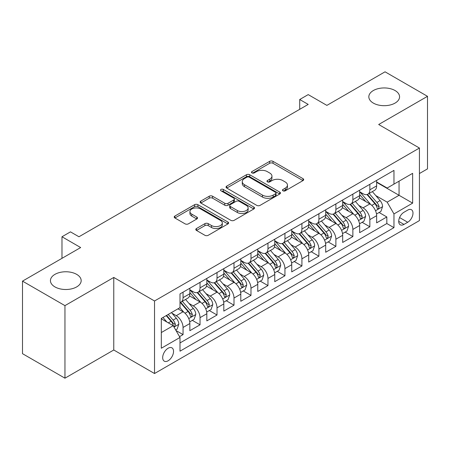 <?xml version="1.0" encoding="UTF-8"?>
<svg xmlns="http://www.w3.org/2000/svg" width="450" height="450" viewBox="0 0 450 450"><rect width="100%" height="100%" fill="white"/><g stroke="black" fill="none" stroke-linecap="round" stroke-linejoin="round"><path stroke-width="0.67" d="M282.954 190.811A1.648 0.951 0 0 0 285.289 190.811L302.996 180.585A2.357 1.361 0 0 0 303.688 179.623A2.357 1.361 0 0 0 302.996 178.661L272.993 161.342A2.357 1.361 0 0 0 269.662 161.342L251.949 171.568A1.648 0.951 0 0 0 251.466 172.237A1.648 0.951 0 0 0 251.949 172.912A1.648 0.951 0 0 0 254.284 172.912L256.579 171.591A7.543 4.354 0 0 1 267.244 171.591L269.741 173.031A7.543 4.354 0 0 1 271.952 176.113A7.543 4.354 0 0 1 269.741 179.19L267.452 180.518A1.648 0.951 0 0 0 266.968 181.187A1.648 0.951 0 0 0 267.452 181.862A1.648 0.951 0 0 0 269.786 181.862L272.076 180.54A7.543 4.354 0 0 1 282.746 180.54L285.244 181.98A7.543 4.354 0 0 1 287.454 185.062A7.543 4.354 0 0 1 285.244 188.139L282.954 189.467A1.648 0.951 0 0 0 282.471 190.136A1.648 0.951 0 0 0 282.954 190.811L282.954 189.467M76.669 274.365A15.367 8.876 0 0 0 59.917 272.441A15.367 8.876 0 0 0 50.434 280.637A15.367 8.876 0 0 0 54.934 286.909A15.367 8.876 0 0 0 71.685 288.832A15.367 8.876 0 0 0 81.169 280.637A15.367 8.876 0 0 0 76.669 274.365M395.066 90.54A15.367 8.876 0 0 0 378.315 88.616A15.367 8.876 0 0 0 368.831 96.812A15.367 8.876 0 0 0 373.331 103.089A15.367 8.876 0 0 0 390.082 105.013A15.367 8.876 0 0 0 399.566 96.812A15.367 8.876 0 0 0 395.066 90.54M168.114 360.787A7.684 4.438 120 0 0 173.132 354.015A7.684 4.438 120 0 0 171.956 347.856A7.684 4.438 120 0 0 168.114 348.238A7.684 4.438 120 0 0 163.091 355.011A7.684 4.438 120 0 0 164.273 361.164A7.684 4.438 120 0 0 168.114 360.787M196.487 228.51A2.357 1.361 0 0 0 195.795 229.472A2.357 1.361 0 0 0 196.487 230.434L204.907 235.294A2.357 1.361 0 0 0 208.237 235.294L227.908 223.942A2.357 1.361 0 0 0 228.6 222.975A2.357 1.361 0 0 0 227.908 222.013L197.904 204.694A2.357 1.361 0 0 0 194.569 204.694L174.904 216.051A2.357 1.361 0 0 0 174.212 217.013A2.357 1.361 0 0 0 174.904 217.974L185.068 223.841A2.357 1.361 0 0 0 188.404 223.841L196.819 218.987A2.357 1.361 0 0 0 197.511 218.019A2.357 1.361 0 0 0 196.819 217.058L191.779 214.149A6.306 3.639 0 0 1 189.934 211.573A6.306 3.639 0 0 1 193.826 208.209A6.306 3.639 0 0 1 200.694 209.002L220.449 220.404A6.306 3.639 0 0 1 222.294 222.975A6.306 3.639 0 0 1 218.402 226.339A6.306 3.639 0 0 1 211.528 225.551L208.237 223.65A2.357 1.361 0 0 0 204.907 223.65L196.487 228.51L196.487 230.434M419.434 173.531L427.5 168.874L427.5 96.323L385.048 71.814L326.886 105.39L308.205 94.607L299.717 99.506L308.205 104.411L78.964 236.762L70.47 231.862L61.982 236.762L61.982 258.334M64.952 305.634L64.952 378.186L113.771 349.999L113.771 277.453L64.952 305.634L22.5 281.126L80.663 247.551L61.982 236.762M113.771 277.453L154.53 300.983L419.434 148.039L419.434 220.59L154.53 373.528L154.53 300.983M427.5 96.323L378.681 124.509L419.434 148.039M256.742 205.369A2.357 1.361 0 0 0 260.077 205.369L279.743 194.012A2.357 1.361 0 0 0 280.434 193.05A2.357 1.361 0 0 0 279.743 192.088L249.744 174.763A2.357 1.361 0 0 0 246.409 174.763L226.738 186.12A2.357 1.361 0 0 0 226.052 187.082A2.357 1.361 0 0 0 226.738 188.044L256.742 205.369M221.648 191.171A1.648 0.951 0 0 1 223.324 191.402L223.324 189.439L253.828 207.051A2.357 1.361 0 0 1 254.514 208.013A2.357 1.361 0 0 1 253.828 208.974L234.157 220.331A2.357 1.361 0 0 1 230.822 220.331L200.824 203.012L200.824 201.083A2.357 1.361 0 0 0 200.132 202.05A2.357 1.361 0 0 0 200.824 203.012M200.824 201.083L209.239 196.222A2.357 1.361 0 0 1 212.574 196.222L224.741 203.248A2.357 1.361 0 0 0 228.071 203.248L233.657 200.025A2.357 1.361 0 0 0 234.349 199.063A2.357 1.361 0 0 0 233.657 198.101L220.989 190.789A1.648 0.951 0 0 1 220.506 190.114A1.648 0.951 0 0 1 221.524 189.236A1.648 0.951 0 0 1 223.324 189.439M64.952 378.186L22.5 353.678L22.5 281.126M179.533 336.645L183.054 334.609L176.012 330.542M172.001 313.223L176.265 315.686A9.607 5.546 60 0 1 183.054 327.454L189.849 323.527L189.849 330.688L200.036 324.804L192.313 320.344M188.983 303.424L193.247 305.882A9.607 5.546 60 0 1 200.036 317.649L206.831 313.729L206.831 320.884L217.018 315L209.295 310.539M205.965 293.619L210.229 296.077A9.607 5.546 60 0 1 217.018 307.845L223.813 303.924L223.813 311.079L234 305.196L226.271 300.735M222.941 283.815L227.205 286.273A9.607 5.546 60 0 1 234 298.041L240.795 294.12L240.795 301.275L250.982 295.391L243.253 290.931M239.923 274.011L244.187 276.469A9.607 5.546 60 0 1 250.982 288.236L257.771 284.316L257.771 291.471L267.964 285.587L260.235 281.126M256.905 264.206L261.169 266.664A9.607 5.546 60 0 1 267.964 278.432L274.753 274.511L274.753 281.666L284.946 275.782L277.217 271.322M273.887 254.402L278.151 256.866A9.607 5.546 60 0 1 284.946 268.627L291.735 264.707L291.735 271.862L301.922 265.978L294.199 261.517M290.869 244.597L295.132 247.061A9.607 5.546 60 0 1 301.922 258.823L308.717 254.903L308.717 262.058L318.904 256.179L311.181 251.719M307.851 234.793L312.114 237.257A9.607 5.546 60 0 1 318.904 249.019L325.699 245.098L325.699 252.253L335.886 246.375L328.162 241.914M324.832 224.989L329.096 227.453A9.607 5.546 60 0 1 335.886 239.214L342.681 235.294L342.681 242.449L352.868 236.571L345.139 232.11M341.814 215.184L346.078 217.648A9.607 5.546 60 0 1 352.868 229.41L359.662 225.489L359.662 232.65L369.849 226.766L369.849 219.606A9.607 5.546 -120 0 0 363.054 207.844L358.791 205.38M362.121 222.306L369.849 226.766M189.849 323.527A9.607 5.546 -120 0 0 183.054 311.766L177.964 308.824M206.831 313.729A9.607 5.546 -120 0 0 200.036 301.961L189.534 295.897M223.813 303.924A9.607 5.546 -120 0 0 217.018 292.157L206.516 286.093M240.795 294.12A9.607 5.546 -120 0 0 234 282.352L223.498 276.289M257.771 284.316A9.607 5.546 -120 0 0 250.982 272.548L240.48 266.484M274.753 274.511A9.607 5.546 -120 0 0 267.964 262.744L257.462 256.68M291.735 264.707A9.607 5.546 -120 0 0 284.946 252.939L274.444 246.876M308.717 254.903A9.607 5.546 -120 0 0 301.922 243.135L291.426 237.077M325.699 245.098A9.607 5.546 -120 0 0 318.904 233.336L308.402 227.273M342.681 235.294A9.607 5.546 -120 0 0 335.886 223.532L325.384 217.468M359.662 225.489A9.607 5.546 -120 0 0 352.868 213.727L342.366 207.664M407.717 210.099L403.982 212.254A7.442 4.297 120 0 0 399.116 218.818A7.442 4.297 120 0 0 400.258 224.781A7.442 4.297 120 0 0 403.982 224.415L407.717 222.255A7.442 4.297 120 0 0 412.582 215.696A7.442 4.297 120 0 0 411.441 209.728A7.442 4.297 120 0 0 407.717 210.099M161.319 332.55L173.205 325.688L180 337.449L180 351.18L393.964 227.649L393.964 213.924L387.169 202.157L375.772 195.576M180 337.449L161.319 348.238L161.319 318.431L180 307.648L180 293.923L393.964 170.393L393.964 184.118L412.639 173.334L412.639 203.136L393.964 213.924M189.849 289.806L193.247 291.763A9.607 5.546 60 0 0 198.051 292.241L204.84 288.321A9.607 5.546 -120 0 0 206.831 283.922L206.831 278.432M206.831 280.001L210.229 281.959A9.607 5.546 60 0 0 215.027 282.437L221.822 278.516A9.607 5.546 -120 0 0 223.813 274.118L223.813 268.627M223.813 270.197L227.205 272.154A9.607 5.546 60 0 0 232.009 272.632L238.804 268.712A9.607 5.546 -120 0 0 240.795 264.313L240.795 258.823M240.795 260.392L244.187 262.356A9.607 5.546 60 0 0 248.991 262.828L255.786 258.907A9.607 5.546 -120 0 0 257.771 254.509L257.771 249.019M257.771 250.588L261.169 252.551A9.607 5.546 60 0 0 265.972 253.024L272.767 249.103A9.607 5.546 -120 0 0 274.753 244.704L274.753 239.214M274.753 240.784L278.151 242.747A9.607 5.546 60 0 0 282.954 243.219L289.744 239.299A9.607 5.546 -120 0 0 291.735 234.9L291.735 229.41M291.735 230.979L295.132 232.942A9.607 5.546 60 0 0 299.936 233.415L306.726 229.494A9.607 5.546 -120 0 0 308.717 225.096L308.717 219.606M308.717 221.175L312.114 223.138A9.607 5.546 60 0 0 316.918 223.611L323.707 219.69A9.607 5.546 -120 0 0 325.699 215.291L325.699 209.801M325.699 211.371L329.096 213.334A9.607 5.546 60 0 0 333.9 213.806L340.689 209.886A9.607 5.546 -120 0 0 342.681 205.493L342.681 199.997M342.681 201.566L346.078 203.529A9.607 5.546 60 0 0 350.876 204.007L357.671 200.081A9.607 5.546 -120 0 0 359.662 195.688L359.662 190.198M180 342.939L386.831 223.532L386.831 216.962L376.639 222.846L376.639 215.685A9.607 5.546 -120 0 0 369.849 203.923L359.348 197.859M359.662 191.762L363.054 193.725A9.607 5.546 -120 0 0 367.858 194.203A9.607 5.546 -120 0 0 369.849 189.804L369.849 184.314M367.858 194.203L374.653 190.277A9.607 5.546 -120 0 0 376.639 185.884L376.639 180.394M183.054 292.157L183.054 297.647A9.607 5.546 60 0 1 181.069 302.046A9.607 5.546 60 0 1 180 302.434M181.069 302.046L187.858 298.125A9.607 5.546 -120 0 0 189.849 293.726L189.849 288.236M200.036 282.352L200.036 287.843A9.607 5.546 60 0 1 198.051 292.241M217.018 272.548L217.018 278.038A9.607 5.546 60 0 1 215.027 282.437M234 262.744L234 268.234A9.607 5.546 60 0 1 232.009 272.632M250.982 252.939L250.982 258.429A9.607 5.546 60 0 1 248.991 262.828M267.964 243.135L267.964 248.625A9.607 5.546 60 0 1 265.972 253.024M284.946 233.331L284.946 238.821A9.607 5.546 60 0 1 282.954 243.219M301.922 223.526L301.922 229.022A9.607 5.546 60 0 1 299.936 233.415M318.904 213.727L318.904 219.218A9.607 5.546 60 0 1 316.918 223.611M335.886 203.923L335.886 209.413A9.607 5.546 60 0 1 333.9 213.806M352.868 194.119L352.868 199.609A9.607 5.546 60 0 1 350.876 204.007M352.868 229.41L352.868 236.571M335.886 239.214L335.886 246.375M318.904 249.019L318.904 256.179M301.922 258.823L301.922 265.978M284.946 268.627L284.946 275.782M267.964 278.432L267.964 285.587M250.982 288.236L250.982 295.391M234 298.041L234 305.196M217.018 307.845L217.018 315M200.036 317.649L200.036 324.804M183.054 327.454L183.054 334.609M173.205 325.688L161.319 318.825M387.169 202.157L399.054 195.294L399.054 181.176L412.639 173.334M376.639 182.351L412.639 203.136M376.639 181.963L387.169 188.038L393.964 184.118M113.771 349.999L154.53 373.528M299.717 99.506L299.717 109.311M379.103 212.501L386.831 216.962M386.831 223.532L393.964 227.649M283.613 191.047L285.244 190.102A7.543 4.354 0 0 0 287.454 187.026L287.454 185.062M271.952 176.113L271.952 178.071A7.543 4.354 0 0 1 269.741 181.153L268.11 182.098M302.968 180.607L272.993 163.299A2.357 1.361 0 0 0 269.662 163.299L252.607 173.143M279.714 194.029L249.744 176.726A2.357 1.361 0 0 0 246.409 176.726L226.772 188.066M275.58 193.725A1.648 0.951 0 0 0 276.064 193.05A1.648 0.951 0 0 0 275.58 192.375L249.244 177.171A1.648 0.951 0 0 0 246.909 177.171L244.491 178.566A7.543 4.354 0 0 0 242.28 181.648A7.543 4.354 0 0 0 244.491 184.725L262.491 195.12A7.543 4.354 0 0 0 273.161 195.12L275.58 193.725L275.58 195.683A1.648 0.951 0 0 0 276.064 195.013L276.064 193.05M242.28 181.648L242.28 183.606A7.543 4.354 0 0 0 244.491 186.688L244.491 184.725M275.58 195.683L273.161 197.078A7.543 4.354 0 0 1 262.491 197.078L244.491 186.688M200.852 203.029L209.239 198.186L209.239 196.222M234.349 199.063L234.349 201.026A2.357 1.361 0 0 1 233.657 201.988L228.071 205.211A2.357 1.361 0 0 1 224.741 205.211L212.574 198.186A2.357 1.361 0 0 0 209.239 198.186M223.324 191.402L253.794 208.997M237.364 210.538A6.306 3.639 0 0 0 244.237 211.331A6.306 3.639 0 0 0 248.13 207.968A6.306 3.639 0 0 0 246.285 205.391L239.327 201.375A2.357 1.361 0 0 0 235.991 201.375L230.406 204.598A2.357 1.361 0 0 0 229.719 205.56A2.357 1.361 0 0 0 230.406 206.522L237.364 210.538L237.364 212.501A6.306 3.639 0 0 0 244.237 213.289A6.306 3.639 0 0 0 248.13 209.925L248.13 207.968M229.719 205.56L229.719 207.523A2.357 1.361 0 0 0 230.406 208.485L230.406 206.522M237.364 212.501L230.406 208.485M222.294 222.975L222.294 224.938A6.306 3.639 0 0 1 218.402 228.302A6.306 3.639 0 0 1 211.528 227.514L208.237 225.613A2.357 1.361 0 0 0 204.907 225.613L196.521 230.456M189.934 211.573L189.934 213.536A6.306 3.639 0 0 0 191.779 216.107L191.779 214.149M196.791 219.004L191.779 216.107M227.874 223.959L197.904 206.657A2.357 1.361 0 0 0 194.569 206.657L174.932 217.991M376.498 214.003L380.886 211.472L382.584 206.567A6.362 3.673 -120 0 0 380.104 200.593L372.347 191.61M370.794 204.542L361.592 193.888A18.371 10.609 -120 0 0 359.662 191.869M365.749 201.555L360.602 195.593A15.249 8.803 -120 0 0 359.662 194.569M366.992 194.546L374.844 203.631A6.362 3.673 60 0 1 377.111 208.018L377.572 208.772L378.433 208.648L379.147 206.837A6.362 3.673 -120 0 0 376.881 202.455L369.118 193.472M367.453 194.4L375.891 204.159A3.24 1.873 60 0 1 376.706 205.431L379.147 206.837M359.516 223.808L363.904 221.276L365.603 216.371A6.362 3.673 -120 0 0 363.127 210.398L355.365 201.414M353.812 214.346L344.61 203.692A18.371 10.609 -120 0 0 342.681 201.673M348.767 211.359L343.62 205.397A15.249 8.803 -120 0 0 342.681 204.373M350.016 204.351L357.863 213.435A6.362 3.673 60 0 1 360.129 217.822L360.591 218.576L361.451 218.453L362.031 217.755L362.166 216.641A6.362 3.673 -120 0 0 359.899 212.259L352.142 203.276M350.477 204.204L358.909 213.964A3.24 1.873 60 0 1 359.724 215.235L362.166 216.641M342.534 233.612L346.922 231.081L348.621 226.176A6.362 3.673 -120 0 0 346.146 220.202L338.383 211.219M336.831 224.151L327.628 213.497A18.371 10.609 -120 0 0 325.699 211.477M331.785 221.158L326.638 215.201A15.249 8.803 -120 0 0 325.699 214.178M333.034 214.155L340.881 223.239A6.362 3.673 60 0 1 343.147 227.627L343.609 228.381L344.469 228.257L345.049 227.559L345.184 226.446A6.362 3.673 -120 0 0 342.917 222.064L335.16 213.081M333.495 214.003L341.927 223.768A3.24 1.873 60 0 1 342.743 225.039L345.184 226.446M325.558 243.416L329.946 240.885L331.639 235.98A6.362 3.673 -120 0 0 329.164 230.006L321.401 221.023M319.849 233.955L310.646 223.301A18.371 10.609 -120 0 0 308.717 221.282M314.803 230.963L309.656 225.006A15.249 8.803 -120 0 0 308.717 223.982M316.052 223.959L323.899 233.044A6.362 3.673 60 0 1 326.166 237.426L326.632 238.185L327.488 238.061L328.207 236.25A6.362 3.673 -120 0 0 325.935 231.868L318.178 222.885M316.513 223.808L324.945 233.572A3.24 1.873 60 0 1 325.761 234.838L328.207 236.25M308.576 253.221L312.964 250.689L314.657 245.784A6.362 3.673 -120 0 0 312.182 239.811L304.425 230.828M302.867 243.759L293.664 233.106A18.371 10.609 -120 0 0 291.735 231.086M297.821 240.767L292.674 234.81A15.249 8.803 -120 0 0 291.735 233.786M299.07 233.764L306.917 242.848A6.362 3.673 60 0 1 309.184 247.23L309.651 247.984L310.511 247.866L311.226 246.054A6.362 3.673 -120 0 0 308.953 241.672L301.196 232.689M299.531 233.612L307.963 243.377A3.24 1.873 60 0 1 308.779 244.643L311.226 246.054M291.594 263.025L295.982 260.488L297.681 255.589A6.362 3.673 -120 0 0 295.2 249.615L287.443 240.632M285.885 253.564L276.688 242.91A18.371 10.609 -120 0 0 274.753 240.891M280.839 250.571L275.692 244.614A15.249 8.803 -120 0 0 274.753 243.591M282.088 243.568L289.935 252.653A6.362 3.673 60 0 1 292.207 257.034L292.669 257.788L293.529 257.67L294.244 255.859A6.362 3.673 -120 0 0 291.971 251.477L284.214 242.494M282.549 243.416L290.981 253.181A3.24 1.873 60 0 1 291.797 254.447L294.244 255.859M274.613 272.829L279 270.293L280.699 265.393A6.362 3.673 -120 0 0 278.218 259.419L270.461 250.436M268.909 263.368L259.706 252.714A18.371 10.609 -120 0 0 257.771 250.695M263.858 260.376L258.711 254.419A15.249 8.803 -120 0 0 257.771 253.395M265.106 253.373L272.953 262.457A6.362 3.673 60 0 1 275.226 266.839L275.687 267.593L276.548 267.474L277.262 265.663A6.362 3.673 -120 0 0 274.995 261.281L267.233 252.298M265.567 253.221L273.999 262.986A3.24 1.873 60 0 1 274.821 264.251L277.262 265.663M257.631 282.634L262.018 280.097L263.717 275.197A6.362 3.673 -120 0 0 261.236 269.218L253.479 260.235M251.927 273.173L242.724 262.519A18.371 10.609 -120 0 0 240.795 260.499M246.881 270.18L241.734 264.223A15.249 8.803 -120 0 0 240.795 263.199M248.124 263.171L255.971 272.261A6.362 3.673 60 0 1 258.244 276.643L258.705 277.397L259.566 277.279L260.28 275.468A6.362 3.673 -120 0 0 258.013 271.086L250.251 262.102M248.586 263.025L257.017 272.79A3.24 1.873 60 0 1 257.839 274.056L260.28 275.468M240.649 292.438L245.036 289.901L246.735 285.002A6.362 3.673 -120 0 0 244.254 279.023L236.498 270.039M234.945 282.977L225.743 272.323A18.371 10.609 -120 0 0 223.813 270.304M229.899 279.984L224.752 274.028A15.249 8.803 -120 0 0 223.813 273.004M231.143 272.976L238.995 282.066A6.362 3.673 60 0 1 241.262 286.447L241.723 287.201L242.584 287.083L243.298 285.272A6.362 3.673 -120 0 0 241.031 280.89L233.274 271.907M231.609 272.829L240.041 282.594A3.24 1.873 60 0 1 240.857 283.86L243.298 285.272M223.667 302.243L228.054 299.706L229.753 294.806A6.362 3.673 -120 0 0 227.278 288.827L219.516 279.844M217.963 292.776L208.761 282.127A18.371 10.609 -120 0 0 206.831 280.102M212.917 289.789L207.771 283.832A15.249 8.803 -120 0 0 206.831 282.808M214.166 282.78L222.013 291.87A6.362 3.673 60 0 1 224.28 296.252L224.741 297.006L225.602 296.887L226.316 295.076A6.362 3.673 -120 0 0 224.049 290.689L216.292 281.711M214.627 282.634L223.059 292.399A3.24 1.873 60 0 1 223.875 293.664L226.316 295.076M206.685 312.041L211.078 309.51L212.771 304.611A6.362 3.673 -120 0 0 210.296 298.631L202.534 289.648M200.981 302.58L191.779 291.926A18.371 10.609 -120 0 0 189.849 289.907M195.936 299.593L190.789 293.636A15.249 8.803 -120 0 0 189.849 292.607M197.184 292.584L205.031 301.674A6.362 3.673 60 0 1 207.298 306.056L207.765 306.81L208.62 306.692L209.34 304.881A6.362 3.673 -120 0 0 207.067 300.493L199.311 291.51M197.646 292.438L206.078 302.203A3.24 1.873 60 0 1 206.893 303.469L209.34 304.881M189.709 321.846L194.096 319.314L195.789 314.409A6.362 3.673 -120 0 0 193.314 308.436L185.558 299.452M183.999 312.384L179.938 307.682M178.954 309.397L178.296 308.632M180.203 302.389L188.049 311.473A6.362 3.673 60 0 1 190.316 315.861L190.783 316.614L191.644 316.491L192.358 314.685A6.362 3.673 -120 0 0 190.086 310.298L182.329 301.314M180.664 302.243L189.096 312.002A3.24 1.873 60 0 1 189.911 313.273L192.358 314.685M175.669 329.951L177.114 329.119L178.813 324.214A6.362 3.673 -120 0 0 176.333 318.24L171.45 312.587M166.888 322.037L162.956 317.486M161.972 319.202L161.319 318.448M166.185 315.624L171.067 321.277A6.362 3.673 60 0 1 173.34 325.665L173.801 326.419L174.662 326.295L175.376 324.489A6.362 3.673 -120 0 0 173.104 320.102L168.221 314.449M166.579 315.399L172.114 321.806A3.24 1.873 60 0 1 172.929 323.077L175.376 324.489M176.265 315.686L183.054 311.766M193.247 305.882L200.036 301.961M210.229 296.077L217.018 292.157M227.205 286.273L234 282.352M244.187 276.469L250.982 272.548M261.169 266.664L267.964 262.744M278.151 256.866L284.946 252.939M295.132 247.061L301.922 243.135M312.114 237.257L318.904 233.336M329.096 227.453L335.886 223.532M346.078 217.648L352.868 213.727M363.054 207.844L369.849 203.923M369.849 189.804L376.639 185.884M183.054 297.647L189.849 293.726M200.036 287.843L206.831 283.922M217.018 278.038L223.813 274.118M234 268.234L240.795 264.313M250.982 258.429L257.771 254.509M267.964 248.625L274.753 244.704M284.946 238.821L291.735 234.9M301.922 229.022L308.717 225.096M318.904 219.218L325.699 215.291M335.886 209.413L342.681 205.493M352.868 199.609L359.662 195.688M369.849 219.606L376.639 215.685M399.572 217.553L407.717 222.255M398.717 221.372L403.982 224.415M285.244 190.102L285.244 188.139M267.452 181.862L267.452 180.518M269.741 181.153L269.741 179.19M251.949 172.912L251.949 171.568M269.662 163.299L269.662 161.342M272.993 163.299L272.993 161.342M302.996 180.585L302.996 178.661M226.738 188.044L226.738 186.12M246.409 176.726L246.409 174.763M249.744 176.726L249.744 174.763M279.743 194.012L279.743 192.088M262.491 197.078L262.491 195.12M273.161 197.078L273.161 195.12M212.574 198.186L212.574 196.222M224.741 205.211L224.741 203.248M228.071 205.211L228.071 203.248M233.657 201.988L233.657 200.025M253.828 208.974L253.828 207.051M204.907 225.613L204.907 223.65M208.237 225.613L208.237 223.65M211.528 227.514L211.528 225.551M196.819 218.987L196.819 217.058M174.904 217.974L174.904 216.051M194.569 206.657L194.569 204.694M197.904 206.657L197.904 204.694M227.908 223.942L227.908 222.013M375.531 210.741L382.545 206.691M361.592 193.888L362.464 193.382M376.881 202.455L380.104 200.593M371.807 205.386L374.844 203.631M358.549 220.545L365.563 216.495M344.61 203.692L345.488 203.186M359.899 212.259L363.127 210.398M354.825 215.19L357.863 213.435M341.567 230.349L348.581 226.299M327.628 213.497L328.506 212.991M342.917 222.064L346.146 220.202M337.843 224.994L340.881 223.239M324.585 240.154L331.599 236.104M310.646 223.301L311.524 222.795M325.935 231.868L329.164 230.006M320.861 234.799L323.899 233.044M307.603 249.958L314.618 245.908M293.664 233.106L294.542 232.599M308.953 241.672L312.182 239.811M303.879 244.603L306.917 242.848M290.621 259.762L297.636 255.713M276.688 242.91L277.56 242.404M291.971 251.477L295.2 249.615M286.903 254.402L289.935 252.653M273.639 269.567L280.654 265.517M259.706 252.714L260.578 252.208M274.995 261.281L278.218 259.419M269.921 264.206L272.953 262.457M256.657 279.371L263.672 275.321M242.724 262.519L243.596 262.012M258.013 271.086L261.236 269.218M252.939 274.011L255.971 272.261M239.681 289.17L246.696 285.126M225.743 272.323L226.614 271.817M241.031 280.89L244.254 279.023M235.958 283.815L238.995 282.066M222.699 298.974L229.714 294.924M208.761 282.127L209.638 281.621M224.049 290.689L227.278 288.827M218.976 293.619L222.013 291.87M205.718 308.779L212.732 304.729M191.779 291.926L192.656 291.426M207.067 300.493L210.296 298.631M201.994 303.424L205.031 301.674M188.736 318.583L195.75 314.533M190.086 310.298L193.314 308.436M185.012 313.228L188.049 311.473M174.015 327.082L178.768 324.338M173.104 320.102L176.333 318.24M168.322 322.864L171.067 321.277"/></g></svg>
